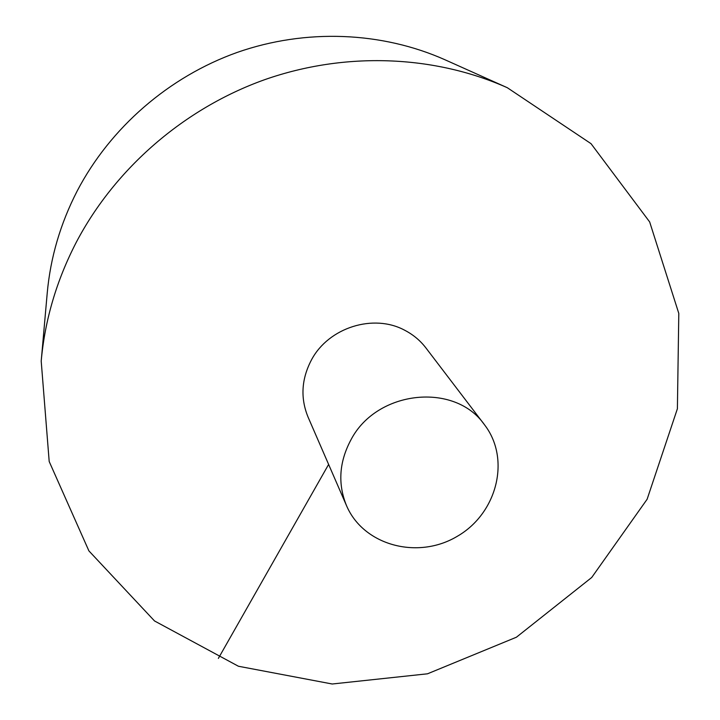 <?xml version="1.0" encoding="UTF-8"?>
<svg xmlns="http://www.w3.org/2000/svg" width="720" height="720" viewBox="0 0 720 720"><rect width="100%" height="100%" fill="white"/><g stroke="black" fill="none" stroke-linecap="round" stroke-linejoin="round"><path stroke-width="1.08" d="M507.294 87.705L445.077 59.805C381.888 31.653 305.892 28.377 237.276 52.389C168.804 76.779 110.223 127.746 77.184 190.989C60.39 223.641 50.4 257.715 47.214 293.202L41.202 361.116L49.194 461.52L88.902 550.89L154.521 620.955L238.428 666.252L332.208 684L427.509 673.803L516.411 637.218L591.723 577.476L647.118 499.266L677.394 408.744L678.798 313.416L649.665 221.94L591.03 143.676L507.294 87.705C434.106 55.08 345.186 51.381 264.564 79.722C184.104 108.486 115.083 168.426 76.293 242.262C56.592 280.377 44.892 319.995 41.202 361.116M484.479 424.746L425.898 347.904C420.255 340.551 413.235 334.692 404.838 330.318C373.725 313.326 328.689 327.42 311.517 359.802C301.437 378.927 300.276 398.007 308.043 417.042L346.527 505.665C363.51 545.553 417.834 559.962 457.227 536.337C497.079 513.486 511.002 459.036 484.479 424.746C454.824 381.996 376.965 390.069 351.063 439.605C339.138 461.808 337.626 483.822 346.527 505.665M218.367 658.395L328.617 464.427"/></g></svg>
